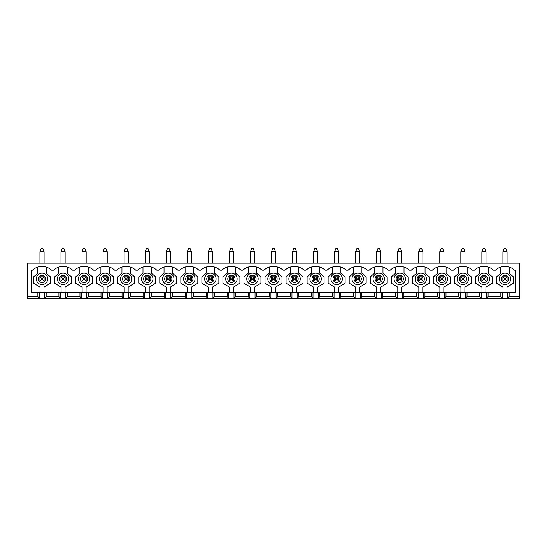 <?xml version="1.0" encoding="UTF-8"?>
<svg xmlns="http://www.w3.org/2000/svg" width="547" height="547" viewBox="0 0 547 547"><rect width="100%" height="100%" fill="white"/><g stroke="black" fill="none" stroke-linecap="round" stroke-linejoin="round"><path stroke-width="0.82" d="M504.156 278.054L504.156 279.715L505.811 279.715L505.811 278.054L504.156 278.054L502.912 276.816L507.055 276.816L507.055 280.96L502.912 280.96L504.156 279.715M507.055 263.141L507.055 251.75L505.811 248.646L504.156 248.646L502.912 251.75L502.912 263.141M507.055 251.75L502.912 251.75M505.811 278.054L507.055 276.816M507.055 280.96L505.811 279.715M502.912 280.96L502.912 276.816M483.11 278.054L483.11 279.715L484.772 279.715L484.772 278.054L483.11 278.054L481.873 276.816L486.009 276.816L486.009 280.96L481.873 280.96L483.11 279.715M486.009 263.141L486.009 251.75L484.772 248.646L483.11 248.646L481.873 251.75L481.873 263.141M486.009 251.75L481.873 251.75M484.772 278.054L486.009 276.816M486.009 280.96L484.772 279.715M481.873 280.96L481.873 276.816M462.071 278.054L462.071 279.715L463.726 279.715L463.726 278.054L462.071 278.054L460.827 276.816L464.971 276.816L464.971 280.96L460.827 280.96L462.071 279.715M464.971 263.141L464.971 251.75L463.726 248.646L462.071 248.646L460.827 251.75L460.827 263.141M464.971 251.75L460.827 251.75M463.726 278.054L464.971 276.816M464.971 280.96L463.726 279.715M460.827 280.96L460.827 276.816M441.026 278.054L441.026 279.715L442.68 279.715L442.68 278.054L441.026 278.054L439.781 276.816L443.925 276.816L443.925 280.96L439.781 280.96L441.026 279.715M443.925 263.141L443.925 251.75L442.68 248.646L441.026 248.646L439.781 251.75L439.781 263.141M443.925 251.75L439.781 251.75M442.68 278.054L443.925 276.816M443.925 280.96L442.68 279.715M439.781 280.96L439.781 276.816M419.98 278.054L419.98 279.715L421.634 279.715L421.634 278.054L419.98 278.054L418.735 276.816L422.879 276.816L422.879 280.96L418.735 280.96L419.98 279.715M422.879 263.141L422.879 251.75L421.634 248.646L419.98 248.646L418.735 251.75L418.735 263.141M422.879 251.75L418.735 251.75M421.634 278.054L422.879 276.816M422.879 280.96L421.634 279.715M418.735 280.96L418.735 276.816M398.934 278.054L398.934 279.715L400.595 279.715L400.595 278.054L398.934 278.054L397.696 276.816L401.833 276.816L401.833 280.96L397.696 280.96L398.934 279.715M401.833 263.141L401.833 251.75L400.595 248.646L398.934 248.646L397.696 251.75L397.696 263.141M401.833 251.75L397.696 251.75M400.595 278.054L401.833 276.816M401.833 280.96L400.595 279.715M397.696 280.96L397.696 276.816M377.895 278.054L377.895 279.715L379.55 279.715L379.55 278.054L377.895 278.054L376.651 276.816L380.794 276.816L380.794 280.96L376.651 280.96L377.895 279.715M380.794 263.141L380.794 251.75L379.55 248.646L377.895 248.646L376.651 251.75L376.651 263.141M380.794 251.75L376.651 251.75M379.55 278.054L380.794 276.816M380.794 280.96L379.55 279.715M376.651 280.96L376.651 276.816M356.849 278.054L356.849 279.715L358.504 279.715L358.504 278.054L356.849 278.054L355.605 276.816L359.748 276.816L359.748 280.96L355.605 280.96L356.849 279.715M359.748 263.141L359.748 251.75L358.504 248.646L356.849 248.646L355.605 251.75L355.605 263.141M359.748 251.75L355.605 251.75M358.504 278.054L359.748 276.816M359.748 280.96L358.504 279.715M355.605 280.96L355.605 276.816M335.803 278.054L335.803 279.715L337.458 279.715L337.458 278.054L335.803 278.054L334.559 276.816L338.702 276.816L338.702 280.96L334.559 280.96L335.803 279.715M338.702 263.141L338.702 251.75L337.458 248.646L335.803 248.646L334.559 251.75L334.559 263.141M338.702 251.75L334.559 251.75M337.458 278.054L338.702 276.816M338.702 280.96L337.458 279.715M334.559 280.96L334.559 276.816M314.757 278.054L314.757 279.715L316.419 279.715L316.419 278.054L314.757 278.054L313.52 276.816L317.657 276.816L317.657 280.96L313.52 280.96L314.757 279.715M317.657 263.141L317.657 251.75L316.419 248.646L314.757 248.646L313.52 251.75L313.52 263.141M317.657 251.75L313.52 251.75M316.419 278.054L317.657 276.816M317.657 280.96L316.419 279.715M313.52 280.96L313.52 276.816M293.718 278.054L293.718 279.715L295.373 279.715L295.373 278.054L293.718 278.054L292.474 276.816L296.618 276.816L296.618 280.96L292.474 280.96L293.718 279.715M296.618 263.141L296.618 251.75L295.373 248.646L293.718 248.646L292.474 251.75L292.474 263.141M296.618 251.75L292.474 251.75M295.373 278.054L296.618 276.816M296.618 280.96L295.373 279.715M292.474 280.96L292.474 276.816M272.673 278.054L272.673 279.715L274.327 279.715L274.327 278.054L272.673 278.054L271.428 276.816L275.572 276.816L275.572 280.96L271.428 280.96L272.673 279.715M275.572 263.141L275.572 251.75L274.327 248.646L272.673 248.646L271.428 251.75L271.428 263.141M275.572 251.75L271.428 251.75M274.327 278.054L275.572 276.816M275.572 280.96L274.327 279.715M271.428 280.96L271.428 276.816M251.627 278.054L251.627 279.715L253.282 279.715L253.282 278.054L251.627 278.054L250.382 276.816L254.526 276.816L254.526 280.96L250.382 280.96L251.627 279.715M254.526 263.141L254.526 251.75L253.282 248.646L251.627 248.646L250.382 251.75L250.382 263.141M254.526 251.75L250.382 251.75M253.282 278.054L254.526 276.816M254.526 280.96L253.282 279.715M250.382 280.96L250.382 276.816M230.581 278.054L230.581 279.715L232.243 279.715L232.243 278.054L230.581 278.054L229.343 276.816L233.48 276.816L233.48 280.96L229.343 280.96L230.581 279.715M233.48 263.141L233.48 251.75L232.243 248.646L230.581 248.646L229.343 251.75L229.343 263.141M233.48 251.75L229.343 251.75M232.243 278.054L233.48 276.816M233.48 280.96L232.243 279.715M229.343 280.96L229.343 276.816M209.542 278.054L209.542 279.715L211.197 279.715L211.197 278.054L209.542 278.054L208.298 276.816L212.441 276.816L212.441 280.96L208.298 280.96L209.542 279.715M212.441 263.141L212.441 251.75L211.197 248.646L209.542 248.646L208.298 251.75L208.298 263.141M212.441 251.75L208.298 251.75M211.197 278.054L212.441 276.816M212.441 280.96L211.197 279.715M208.298 280.96L208.298 276.816M188.496 278.054L188.496 279.715L190.151 279.715L190.151 278.054L188.496 278.054L187.252 276.816L191.395 276.816L191.395 280.96L187.252 280.96L188.496 279.715M191.395 263.141L191.395 251.75L190.151 248.646L188.496 248.646L187.252 251.75L187.252 263.141M191.395 251.75L187.252 251.75M190.151 278.054L191.395 276.816M191.395 280.96L190.151 279.715M187.252 280.96L187.252 276.816M167.45 278.054L167.45 279.715L169.105 279.715L169.105 278.054L167.45 278.054L166.206 276.816L170.349 276.816L170.349 280.96L166.206 280.96L167.45 279.715M170.349 263.141L170.349 251.75L169.105 248.646L167.45 248.646L166.206 251.75L166.206 263.141M170.349 251.75L166.206 251.75M169.105 278.054L170.349 276.816M170.349 280.96L169.105 279.715M166.206 280.96L166.206 276.816M146.405 278.054L146.405 279.715L148.066 279.715L148.066 278.054L146.405 278.054L145.167 276.816L149.304 276.816L149.304 280.96L145.167 280.96L146.405 279.715M149.304 263.141L149.304 251.75L148.066 248.646L146.405 248.646L145.167 251.75L145.167 263.141M149.304 251.75L145.167 251.75M148.066 278.054L149.304 276.816M149.304 280.96L148.066 279.715M145.167 280.96L145.167 276.816M125.366 278.054L125.366 279.715L127.02 279.715L127.02 278.054L125.366 278.054L124.121 276.816L128.265 276.816L128.265 280.96L124.121 280.96L125.366 279.715M128.265 263.141L128.265 251.75L127.02 248.646L125.366 248.646L124.121 251.75L124.121 263.141M128.265 251.75L124.121 251.75M127.02 278.054L128.265 276.816M128.265 280.96L127.02 279.715M124.121 280.96L124.121 276.816M104.32 278.054L104.32 279.715L105.974 279.715L105.974 278.054L104.32 278.054L103.075 276.816L107.219 276.816L107.219 280.96L103.075 280.96L104.32 279.715M107.219 263.141L107.219 251.75L105.974 248.646L104.32 248.646L103.075 251.75L103.075 263.141M107.219 251.75L103.075 251.75M105.974 278.054L107.219 276.816M107.219 280.96L105.974 279.715M103.075 280.96L103.075 276.816M83.274 278.054L83.274 279.715L84.929 279.715L84.929 278.054L83.274 278.054L82.029 276.816L86.173 276.816L86.173 280.96L82.029 280.96L83.274 279.715M86.173 263.141L86.173 251.75L84.929 248.646L83.274 248.646L82.029 251.75L82.029 263.141M86.173 251.75L82.029 251.75M84.929 278.054L86.173 276.816M86.173 280.96L84.929 279.715M82.029 280.96L82.029 276.816M62.228 278.054L62.228 279.715L63.89 279.715L63.89 278.054L62.228 278.054L60.99 276.816L65.127 276.816L65.127 280.96L60.99 280.96L62.228 279.715M65.127 263.141L65.127 251.75L63.89 248.646L62.228 248.646L60.99 251.75L60.99 263.141M65.127 251.75L60.99 251.75M63.89 278.054L65.127 276.816M65.127 280.96L63.89 279.715M60.99 280.96L60.99 276.816M41.189 278.054L41.189 279.715L42.844 279.715L42.844 278.054L41.189 278.054L39.945 276.816L44.088 276.816L44.088 280.96L39.945 280.96L41.189 279.715M44.088 263.141L44.088 251.75L42.844 248.646L41.189 248.646L39.945 251.75L39.945 263.141M44.088 251.75L39.945 251.75M42.844 278.054L44.088 276.816M44.088 280.96L42.844 279.715M39.945 280.96L39.945 276.816M46.16 292.139L31.494 292.139L31.494 270.184L32.471 270.184A14.085 14.085 0 0 1 51.562 270.184L53.51 270.184A14.085 14.085 0 0 1 72.607 270.184L74.556 270.184A14.085 14.085 0 0 1 93.646 270.184L95.602 270.184A14.085 14.085 0 0 1 114.692 270.184L116.648 270.184A14.085 14.085 0 0 1 135.738 270.184L137.687 270.184A14.085 14.085 0 0 1 156.784 270.184L158.733 270.184A14.085 14.085 0 0 1 177.823 270.184L179.778 270.184A14.085 14.085 0 0 1 198.869 270.184L200.824 270.184A14.085 14.085 0 0 1 219.915 270.184L221.863 270.184A14.085 14.085 0 0 1 240.96 270.184L242.909 270.184A14.085 14.085 0 0 1 261.999 270.184L263.955 270.184A14.085 14.085 0 0 1 283.045 270.184L285.001 270.184A14.085 14.085 0 0 1 304.091 270.184L306.04 270.184A14.085 14.085 0 0 1 325.137 270.184L327.085 270.184A14.085 14.085 0 0 1 346.176 270.184L348.131 270.184A14.085 14.085 0 0 1 367.222 270.184L369.177 270.184A14.085 14.085 0 0 1 388.267 270.184L390.216 270.184A14.085 14.085 0 0 1 409.313 270.184L411.262 270.184A14.085 14.085 0 0 1 430.352 270.184L432.308 270.184A14.085 14.085 0 0 1 451.398 270.184L453.354 270.184A14.085 14.085 0 0 1 472.444 270.184L474.393 270.184A14.085 14.085 0 0 1 493.49 270.184L495.438 270.184A14.085 14.085 0 0 1 514.529 270.184L515.506 270.184L515.506 292.139L46.16 292.139L46.16 296.7L44.601 298.354L27.35 298.354L27.35 263.141L519.65 263.141L519.65 296.7L509.127 296.7L507.575 298.354L44.601 298.354L44.601 292.139M39.425 292.139L39.425 298.354L37.873 296.7L27.35 296.7M60.471 292.139L60.471 298.354L58.919 296.7L46.16 296.7M519.65 296.7L519.65 298.354L507.575 298.354L507.575 292.139M509.127 292.139L509.127 296.7M37.873 296.7L37.873 292.139M500.737 267.114L500.737 273.329L496.491 276.953L496.491 283.168L503.014 287.168L503.014 292.139M506.953 292.139L506.953 287.168L513.476 283.168L513.476 276.953L509.23 273.329L509.23 267.114M502.399 292.139L502.399 298.354L500.84 296.7L488.081 296.7L486.529 298.354L486.529 292.139M488.081 292.139L488.081 296.7M500.84 296.7L500.84 292.139M81.517 292.139L81.517 298.354L79.958 296.7L67.199 296.7L65.647 298.354L65.647 292.139M67.199 292.139L67.199 296.7M79.958 296.7L79.958 292.139M479.698 267.114L479.698 273.329L475.452 276.953L475.452 283.168L481.975 287.168L481.975 292.139M464.868 292.139L464.868 287.168L471.391 283.168L471.391 276.953L467.145 273.329L467.145 267.114M458.653 267.114L458.653 273.329L454.407 276.953L454.407 283.168L460.93 287.168L460.93 292.139M443.822 292.139L443.822 287.168L450.345 283.168L450.345 276.953L446.099 273.329L446.099 267.114M437.607 267.114L437.607 273.329L433.361 276.953L433.361 283.168L439.884 287.168L439.884 292.139M58.809 267.114L58.809 273.329L54.563 276.953L54.563 283.168L61.093 287.168L61.093 292.139M58.919 296.7L58.919 292.139M37.77 267.114L37.77 273.329L33.524 276.953L33.524 283.168L40.047 287.168L40.047 292.139M401.73 292.139L401.73 287.168L408.26 283.168L408.26 276.953L404.014 273.329L404.014 267.114A14.085 14.085 0 0 0 395.522 267.114L395.522 273.329L391.276 276.953L391.276 283.168L397.799 287.168L397.799 292.139M499.288 278.888A5.696 5.696 0 0 1 507.835 273.951A5.696 5.696 0 0 1 507.835 283.818A5.696 5.696 0 0 1 499.288 278.888M478.242 278.888A5.696 5.696 0 0 1 486.789 273.951A5.696 5.696 0 0 1 486.789 283.818A5.696 5.696 0 0 1 478.242 278.888M457.203 278.888A5.696 5.696 0 0 1 465.743 273.951A5.696 5.696 0 0 1 465.743 283.818A5.696 5.696 0 0 1 457.203 278.888M465.483 292.139L465.483 298.354L467.042 296.7L467.042 292.139M436.157 278.888A5.696 5.696 0 0 1 444.704 273.951A5.696 5.696 0 0 1 444.704 283.818A5.696 5.696 0 0 1 436.157 278.888M444.444 292.139L444.444 298.354L445.996 296.7L445.996 292.139M415.111 278.888A5.696 5.696 0 0 1 423.658 273.951A5.696 5.696 0 0 1 423.658 283.818A5.696 5.696 0 0 1 415.111 278.888M423.399 292.139L423.399 298.354L424.951 296.7L424.951 292.139M394.066 278.888A5.696 5.696 0 0 1 402.613 273.951A5.696 5.696 0 0 1 402.613 283.818A5.696 5.696 0 0 1 394.066 278.888M402.353 292.139L402.353 298.354L403.905 296.7L403.905 292.139M373.027 278.888A5.696 5.696 0 0 1 381.567 273.951A5.696 5.696 0 0 1 381.567 283.818A5.696 5.696 0 0 1 373.027 278.888M381.307 292.139L381.307 298.354L382.866 296.7L382.866 292.139M351.981 278.888A5.696 5.696 0 0 1 360.528 273.951A5.696 5.696 0 0 1 360.528 283.818A5.696 5.696 0 0 1 351.981 278.888M360.268 292.139L360.268 298.354L361.82 296.7L361.82 292.139M330.935 278.888A5.696 5.696 0 0 1 339.482 273.951A5.696 5.696 0 0 1 339.482 283.818A5.696 5.696 0 0 1 330.935 278.888M339.222 292.139L339.222 298.354L340.774 296.7L340.774 292.139M309.889 278.888A5.696 5.696 0 0 1 318.436 273.951A5.696 5.696 0 0 1 318.436 283.818A5.696 5.696 0 0 1 309.889 278.888M318.176 292.139L318.176 298.354L319.728 296.7L319.728 292.139M288.85 278.888A5.696 5.696 0 0 1 297.39 273.951A5.696 5.696 0 0 1 297.39 283.818A5.696 5.696 0 0 1 288.85 278.888M297.13 292.139L297.13 298.354L298.689 296.7L298.689 292.139M267.804 278.888A5.696 5.696 0 0 1 276.351 273.951A5.696 5.696 0 0 1 276.351 283.818A5.696 5.696 0 0 1 267.804 278.888M276.091 292.139L276.091 298.354L277.644 296.7L277.644 292.139M246.759 278.888A5.696 5.696 0 0 1 255.305 273.951A5.696 5.696 0 0 1 255.305 283.818A5.696 5.696 0 0 1 246.759 278.888M255.046 292.139L255.046 298.354L256.598 296.7L256.598 292.139M225.713 278.888A5.696 5.696 0 0 1 234.26 273.951A5.696 5.696 0 0 1 234.26 283.818A5.696 5.696 0 0 1 225.713 278.888M234 292.139L234 298.354L235.552 296.7L235.552 292.139M204.674 278.888A5.696 5.696 0 0 1 213.214 273.951A5.696 5.696 0 0 1 213.214 283.818A5.696 5.696 0 0 1 204.674 278.888M212.954 292.139L212.954 298.354L214.513 296.7L214.513 292.139M183.628 278.888A5.696 5.696 0 0 1 192.175 273.951A5.696 5.696 0 0 1 192.175 283.818A5.696 5.696 0 0 1 183.628 278.888M191.915 292.139L191.915 298.354L193.467 296.7L193.467 292.139M162.582 278.888A5.696 5.696 0 0 1 171.129 273.951A5.696 5.696 0 0 1 171.129 283.818A5.696 5.696 0 0 1 162.582 278.888M170.869 292.139L170.869 298.354L172.421 296.7L172.421 292.139M141.536 278.888A5.696 5.696 0 0 1 150.083 273.951A5.696 5.696 0 0 1 150.083 283.818A5.696 5.696 0 0 1 141.536 278.888M149.823 292.139L149.823 298.354L151.375 296.7L151.375 292.139M120.497 278.888A5.696 5.696 0 0 1 129.037 273.951A5.696 5.696 0 0 1 129.037 283.818A5.696 5.696 0 0 1 120.497 278.888M128.777 292.139L128.777 298.354L130.336 296.7L130.336 292.139M99.451 278.888A5.696 5.696 0 0 1 107.998 273.951A5.696 5.696 0 0 1 107.998 283.818A5.696 5.696 0 0 1 99.451 278.888M107.738 292.139L107.738 298.354L109.291 296.7L109.291 292.139M78.406 278.888A5.696 5.696 0 0 1 86.952 273.951A5.696 5.696 0 0 1 86.952 283.818A5.696 5.696 0 0 1 78.406 278.888M86.693 292.139L86.693 298.354L88.245 296.7L88.245 292.139M57.36 278.888A5.696 5.696 0 0 1 65.907 273.951A5.696 5.696 0 0 1 65.907 283.818A5.696 5.696 0 0 1 57.36 278.888M36.321 278.888A5.696 5.696 0 0 1 44.861 273.951A5.696 5.696 0 0 1 44.861 283.818A5.696 5.696 0 0 1 36.321 278.888M43.986 292.139L43.986 287.168L50.509 283.168L50.509 276.953L46.263 273.329L46.263 267.114M65.025 292.139L65.025 287.168L71.548 283.168L71.548 276.953L67.302 273.329L67.302 267.114M102.556 292.139L102.556 298.354L101.004 296.7L88.245 296.7M79.855 267.114L79.855 273.329L75.609 276.953L75.609 283.168L82.132 287.168L82.132 292.139M86.07 292.139L86.07 287.168L92.593 283.168L92.593 276.953L88.347 273.329L88.347 267.114M123.601 292.139L123.601 298.354L122.049 296.7L109.291 296.7M101.004 296.7L101.004 292.139M100.901 267.114L100.901 273.329L96.655 276.953L96.655 283.168L103.178 287.168L103.178 292.139M107.116 292.139L107.116 287.168L113.639 283.168L113.639 276.953L109.393 273.329L109.393 267.114M144.647 292.139L144.647 298.354L143.095 296.7L130.336 296.7M122.049 296.7L122.049 292.139M121.947 267.114L121.947 273.329L117.701 276.953L117.701 283.168L124.224 287.168L124.224 292.139M128.162 292.139L128.162 287.168L134.685 283.168L134.685 276.953L130.439 273.329L130.439 267.114M165.693 292.139L165.693 298.354L164.134 296.7L151.375 296.7M143.095 296.7L143.095 292.139M142.986 267.114L142.986 273.329L138.74 276.953L138.74 283.168L145.27 287.168L145.27 292.139M149.201 292.139L149.201 287.168L155.724 283.168L155.724 276.953L151.478 273.329L151.478 267.114M186.732 292.139L186.732 298.354L185.18 296.7L172.421 296.7M164.134 296.7L164.134 292.139M164.032 267.114L164.032 273.329L159.786 276.953L159.786 283.168L166.309 287.168L166.309 292.139M170.247 292.139L170.247 287.168L176.77 283.168L176.77 276.953L172.524 273.329L172.524 267.114M207.778 292.139L207.778 298.354L206.226 296.7L193.467 296.7M185.18 296.7L185.18 292.139M185.077 267.114L185.077 273.329L180.831 276.953L180.831 283.168L187.354 287.168L187.354 292.139M191.293 292.139L191.293 287.168L197.816 283.168L197.816 276.953L193.57 273.329L193.57 267.114M228.824 292.139L228.824 298.354L227.272 296.7L214.513 296.7M206.226 296.7L206.226 292.139M206.123 267.114L206.123 273.329L201.877 276.953L201.877 283.168L208.4 287.168L208.4 292.139M212.339 292.139L212.339 287.168L218.862 283.168L218.862 276.953L214.615 273.329L214.615 267.114M249.87 292.139L249.87 298.354L248.311 296.7L235.552 296.7M227.272 296.7L227.272 292.139M227.162 267.114L227.162 273.329L222.916 276.953L222.916 283.168L229.446 287.168L229.446 292.139M233.378 292.139L233.378 287.168L239.907 283.168L239.907 276.953L235.654 273.329L235.654 267.114M270.909 292.139L270.909 298.354L269.356 296.7L256.598 296.7M248.311 296.7L248.311 292.139M248.208 267.114L248.208 273.329L243.962 276.953L243.962 283.168L250.485 287.168L250.485 292.139M254.423 292.139L254.423 287.168L260.946 283.168L260.946 276.953L256.7 273.329L256.7 267.114M291.954 292.139L291.954 298.354L290.402 296.7L277.644 296.7M269.356 296.7L269.356 292.139M269.254 267.114L269.254 273.329L265.008 276.953L265.008 283.168L271.531 287.168L271.531 292.139M275.469 292.139L275.469 287.168L281.992 283.168L281.992 276.953L277.746 273.329L277.746 267.114M313 292.139L313 298.354L311.448 296.7L298.689 296.7M290.402 296.7L290.402 292.139M290.3 267.114L290.3 273.329L286.054 276.953L286.054 283.168L292.577 287.168L292.577 292.139M296.515 292.139L296.515 287.168L303.038 283.168L303.038 276.953L298.792 273.329L298.792 267.114M334.046 292.139L334.046 298.354L332.487 296.7L319.728 296.7M311.448 296.7L311.448 292.139M311.346 267.114L311.346 273.329L307.093 276.953L307.093 283.168L313.622 287.168L313.622 292.139M317.554 292.139L317.554 287.168L324.084 283.168L324.084 276.953L319.838 273.329L319.838 267.114M355.085 292.139L355.085 298.354L353.533 296.7L340.774 296.7M332.487 296.7L332.487 292.139M332.385 267.114L332.385 273.329L328.138 276.953L328.138 283.168L334.661 287.168L334.661 292.139M338.6 292.139L338.6 287.168L345.123 283.168L345.123 276.953L340.877 273.329L340.877 267.114M376.131 292.139L376.131 298.354L374.579 296.7L361.82 296.7M353.533 296.7L353.533 292.139M353.43 267.114L353.43 273.329L349.184 276.953L349.184 283.168L355.707 287.168L355.707 292.139M359.646 292.139L359.646 287.168L366.169 283.168L366.169 276.953L361.923 273.329L361.923 267.114M397.177 292.139L397.177 298.354L395.625 296.7L382.866 296.7M374.579 296.7L374.579 292.139M374.476 267.114L374.476 273.329L370.23 276.953L370.23 283.168L376.753 287.168L376.753 292.139M380.691 292.139L380.691 287.168L387.214 283.168L387.214 276.953L382.968 273.329L382.968 267.114M418.223 292.139L418.223 298.354L416.664 296.7L403.905 296.7M395.625 296.7L395.625 292.139M439.262 292.139L439.262 298.354L437.709 296.7L424.951 296.7M416.664 296.7L416.664 292.139M416.561 267.114L416.561 273.329L412.315 276.953L412.315 283.168L418.838 287.168L418.838 292.139M422.776 292.139L422.776 287.168L429.299 283.168L429.299 276.953L425.053 273.329L425.053 267.114M460.307 292.139L460.307 298.354L458.755 296.7L445.996 296.7M437.709 296.7L437.709 292.139M458.755 296.7L458.755 292.139M481.353 292.139L481.353 298.354L479.801 296.7L479.801 292.139M485.907 292.139L485.907 287.168L492.437 283.168L492.437 276.953L488.191 273.329L488.191 267.114M479.801 296.7L467.042 296.7M501.36 278.888A3.624 3.624 0 0 1 506.796 275.75A3.624 3.624 0 0 1 506.796 282.026A3.624 3.624 0 0 1 501.36 278.888M480.314 278.888A3.624 3.624 0 0 1 485.757 275.75A3.624 3.624 0 0 1 485.757 282.026A3.624 3.624 0 0 1 480.314 278.888M459.275 278.888A3.624 3.624 0 0 1 464.711 275.75A3.624 3.624 0 0 1 464.711 282.026A3.624 3.624 0 0 1 459.275 278.888M438.229 278.888A3.624 3.624 0 0 1 443.665 275.75A3.624 3.624 0 0 1 443.665 282.026A3.624 3.624 0 0 1 438.229 278.888M417.183 278.888A3.624 3.624 0 0 1 422.619 275.75A3.624 3.624 0 0 1 422.619 282.026A3.624 3.624 0 0 1 417.183 278.888M396.137 278.888A3.624 3.624 0 0 1 401.58 275.75A3.624 3.624 0 0 1 401.58 282.026A3.624 3.624 0 0 1 396.137 278.888M375.098 278.888A3.624 3.624 0 0 1 380.534 275.75A3.624 3.624 0 0 1 380.534 282.026A3.624 3.624 0 0 1 375.098 278.888M354.053 278.888A3.624 3.624 0 0 1 359.488 275.75A3.624 3.624 0 0 1 359.488 282.026A3.624 3.624 0 0 1 354.053 278.888M333.007 278.888A3.624 3.624 0 0 1 338.443 275.75A3.624 3.624 0 0 1 338.443 282.026A3.624 3.624 0 0 1 333.007 278.888M311.961 278.888A3.624 3.624 0 0 1 317.404 275.75A3.624 3.624 0 0 1 317.404 282.026A3.624 3.624 0 0 1 311.961 278.888M290.922 278.888A3.624 3.624 0 0 1 296.358 275.75A3.624 3.624 0 0 1 296.358 282.026A3.624 3.624 0 0 1 290.922 278.888M269.876 278.888A3.624 3.624 0 0 1 275.312 275.75A3.624 3.624 0 0 1 275.312 282.026A3.624 3.624 0 0 1 269.876 278.888M248.83 278.888A3.624 3.624 0 0 1 254.266 275.75A3.624 3.624 0 0 1 254.266 282.026A3.624 3.624 0 0 1 248.83 278.888M227.784 278.888A3.624 3.624 0 0 1 233.227 275.75A3.624 3.624 0 0 1 233.227 282.026A3.624 3.624 0 0 1 227.784 278.888M206.745 278.888A3.624 3.624 0 0 1 212.181 275.75A3.624 3.624 0 0 1 212.181 282.026A3.624 3.624 0 0 1 206.745 278.888M185.7 278.888A3.624 3.624 0 0 1 191.135 275.75A3.624 3.624 0 0 1 191.135 282.026A3.624 3.624 0 0 1 185.7 278.888M164.654 278.888A3.624 3.624 0 0 1 170.09 275.75A3.624 3.624 0 0 1 170.09 282.026A3.624 3.624 0 0 1 164.654 278.888M143.608 278.888A3.624 3.624 0 0 1 149.051 275.75A3.624 3.624 0 0 1 149.051 282.026A3.624 3.624 0 0 1 143.608 278.888M122.569 278.888A3.624 3.624 0 0 1 128.005 275.75A3.624 3.624 0 0 1 128.005 282.026A3.624 3.624 0 0 1 122.569 278.888M101.523 278.888A3.624 3.624 0 0 1 106.959 275.75A3.624 3.624 0 0 1 106.959 282.026A3.624 3.624 0 0 1 101.523 278.888M80.477 278.888A3.624 3.624 0 0 1 85.913 275.75A3.624 3.624 0 0 1 85.913 282.026A3.624 3.624 0 0 1 80.477 278.888M59.432 278.888A3.624 3.624 0 0 1 64.874 275.75A3.624 3.624 0 0 1 64.874 282.026A3.624 3.624 0 0 1 59.432 278.888M38.393 278.888A3.624 3.624 0 0 1 43.828 275.75A3.624 3.624 0 0 1 43.828 282.026A3.624 3.624 0 0 1 38.393 278.888"/></g></svg>

